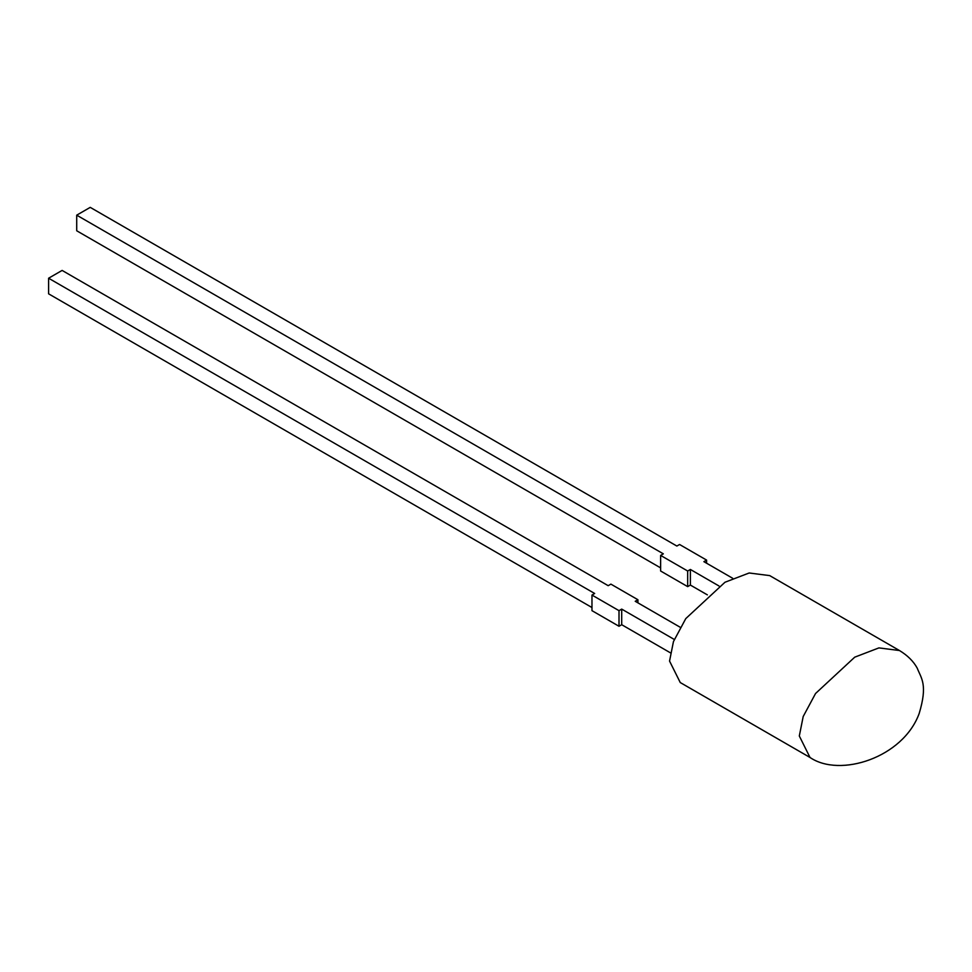 <?xml version="1.0" encoding="UTF-8"?>
<svg xmlns="http://www.w3.org/2000/svg" width="972" height="972" viewBox="0 0 972 972"><rect width="100%" height="100%" fill="white"/><g stroke="black" fill="none" stroke-linecap="round" stroke-linejoin="round"><path stroke-width="1.46" d="M810.004 757.467L680.254 682.551L669.55 661.069L673.45 641.593L685.782 618.593L724.978 582.252L749.145 572.994L769.703 575.606L899.452 650.523L878.907 647.899L854.728 657.169L815.544 693.51L803.2 716.51L799.312 735.986L810.004 757.467C839.905 777.965 903.097 757.698 919.184 713.484C927.786 684.725 921.529 678.906 917.191 668.092C913.425 661.227 907.508 655.383 899.452 650.523M707.349 594.864L690.375 585.071L687.666 586.626L660.632 571.014L660.632 555.413L663.341 553.846L76.715 215.164L90.226 207.364L676.852 546.045L679.562 544.49L706.595 560.091L703.886 561.658L732.669 578.267M660.632 567.891L76.715 230.777L76.715 215.164M637.924 602.859L637.924 599.736L635.226 601.291L680.23 627.28M687.666 586.626L687.666 571.014L660.632 555.413M690.375 585.071L690.375 569.458L687.666 571.014M718.988 585.982L690.375 569.458M706.595 563.213L706.595 560.091M670.34 652.783L621.703 624.704L619.006 626.272L591.972 610.659L591.972 595.058L619.006 610.659L621.703 609.104L674.276 639.454M591.972 607.536L48.6 293.823L48.6 278.223L594.67 593.491L591.972 595.058M637.924 599.736L610.89 584.123L608.193 585.691L62.111 270.423L48.6 278.223M619.006 626.272L619.006 610.659M621.703 624.704L621.703 609.104"/></g></svg>
